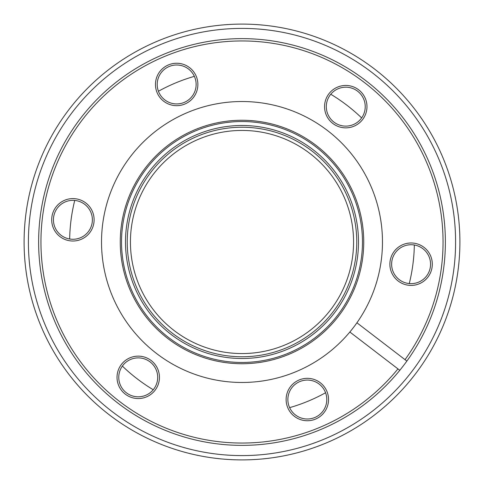 <?xml version="1.0" encoding="UTF-8"?>
<svg xmlns="http://www.w3.org/2000/svg" width="484" height="484" viewBox="0 0 484 484"><rect width="100%" height="100%" fill="white"/><g stroke="black" fill="none" stroke-linecap="round" stroke-linejoin="round"><path stroke-width="0.73" d="M130.432 242A111.568 111.568 0 0 0 242 353.568A111.568 111.568 0 0 0 353.568 242A111.568 111.568 0 0 0 242 130.432A111.568 111.568 0 0 0 130.432 242M40.716 325.466A217.903 217.903 0 0 1 158.534 40.716A217.903 217.903 0 0 1 443.284 158.534A217.903 217.903 0 0 1 325.466 443.284A217.903 217.903 0 0 1 40.716 325.466A217.903 217.903 0 0 0 325.466 443.284A217.903 217.903 0 0 0 443.284 158.534M361.639 117.927A172.364 172.364 0 0 0 330.766 94.253M194.368 76.351A172.364 172.364 0 0 0 158.431 91.252M74.73 200.424A172.364 172.364 0 0 0 69.666 238.999M122.361 366.073A172.364 172.364 0 0 0 153.234 389.747M289.632 407.649A172.364 172.364 0 0 0 325.569 392.748M409.27 283.576A172.364 172.364 0 0 0 414.334 245.001M197.375 134.383A116.505 116.505 0 0 1 349.617 197.375A116.505 116.505 0 0 1 286.625 349.617A116.505 116.505 0 0 1 134.383 286.625A116.505 116.505 0 0 1 197.375 134.383M285.959 348.008A114.762 114.762 0 0 0 348.008 198.041A114.762 114.762 0 0 0 198.041 135.992A114.762 114.762 0 0 0 135.992 285.959A114.762 114.762 0 0 0 285.959 348.008M337.644 87.066A21.211 21.211 0 0 1 365.359 98.53A21.211 21.211 0 0 1 353.889 126.245A21.211 21.211 0 0 1 326.174 114.781A21.211 21.211 0 0 1 337.644 87.066M353.223 124.636A19.469 19.469 0 0 0 363.75 99.202A19.469 19.469 0 0 0 338.31 88.675A19.469 19.469 0 0 0 327.789 114.115A19.469 19.469 0 0 0 353.223 124.636M402.972 244.601A21.211 21.211 0 0 1 430.687 256.072A21.211 21.211 0 0 1 419.217 283.787A21.211 21.211 0 0 1 391.502 272.317A21.211 21.211 0 0 1 402.972 244.601M418.551 282.172A19.469 19.469 0 0 0 429.078 256.738A19.469 19.469 0 0 0 403.638 246.211A19.469 19.469 0 0 0 393.111 271.651A19.469 19.469 0 0 0 418.551 282.172M299.203 379.946A21.211 21.211 0 0 1 326.918 391.411A21.211 21.211 0 0 1 315.453 419.126A21.211 21.211 0 0 1 287.738 407.661A21.211 21.211 0 0 1 299.203 379.946M314.781 417.517A19.469 19.469 0 0 0 325.309 392.082A19.469 19.469 0 0 0 299.868 381.555A19.469 19.469 0 0 0 289.347 406.996A19.469 19.469 0 0 0 314.781 417.517M130.111 357.755A21.211 21.211 0 0 1 157.826 369.219A21.211 21.211 0 0 1 146.356 396.934A21.211 21.211 0 0 1 118.64 385.47A21.211 21.211 0 0 1 130.111 357.755M145.69 395.325A19.469 19.469 0 0 0 156.211 369.885A19.469 19.469 0 0 0 130.777 359.364A19.469 19.469 0 0 0 120.25 384.798A19.469 19.469 0 0 0 145.69 395.325M64.783 200.213A21.211 21.211 0 0 1 92.498 211.683A21.211 21.211 0 0 1 81.028 239.398A21.211 21.211 0 0 1 53.313 227.928A21.211 21.211 0 0 1 64.783 200.213M80.362 237.789A19.469 19.469 0 0 0 90.889 212.349A19.469 19.469 0 0 0 65.449 201.828A19.469 19.469 0 0 0 54.922 227.262A19.469 19.469 0 0 0 80.362 237.789M168.547 64.874A21.211 21.211 0 0 1 196.262 76.339A21.211 21.211 0 0 1 184.797 104.054A21.211 21.211 0 0 1 157.082 92.589A21.211 21.211 0 0 1 168.547 64.874M184.132 102.445A19.469 19.469 0 0 0 194.653 77.004A19.469 19.469 0 0 0 169.218 66.483A19.469 19.469 0 0 0 158.691 91.918A19.469 19.469 0 0 0 184.132 102.445M405.023 359.666A201.054 201.054 0 0 0 164.99 56.283A201.054 201.054 0 0 0 56.283 319.01A201.054 201.054 0 0 0 397.951 368.887L399.796 370.302A203.377 203.377 0 0 1 54.135 319.9A203.377 203.377 0 0 1 401.514 115.839A203.377 203.377 0 0 1 406.869 361.082L356.92 322.786A140.475 140.475 0 0 0 188.191 112.24A140.475 140.475 0 0 0 112.24 295.809A140.475 140.475 0 0 0 349.847 332.012L397.951 368.887M288.627 354.451A121.732 121.732 0 0 0 354.451 195.373A121.732 121.732 0 0 0 195.373 129.549A121.732 121.732 0 0 0 129.549 288.627A121.732 121.732 0 0 0 288.627 354.451M288.143 353.278A120.468 120.468 0 0 0 353.278 195.857A120.468 120.468 0 0 0 195.857 130.722A120.468 120.468 0 0 0 130.722 288.143A120.468 120.468 0 0 0 288.143 353.278M356.92 322.786A140.475 140.475 0 0 1 349.847 332.012M399.796 370.302A203.377 203.377 0 0 0 406.869 361.082M439.303 160.18A213.595 213.595 0 0 0 160.18 44.697A213.595 213.595 0 0 0 44.697 323.82A213.595 213.595 0 0 0 323.82 439.303A213.595 213.595 0 0 0 439.303 160.18"/></g></svg>
